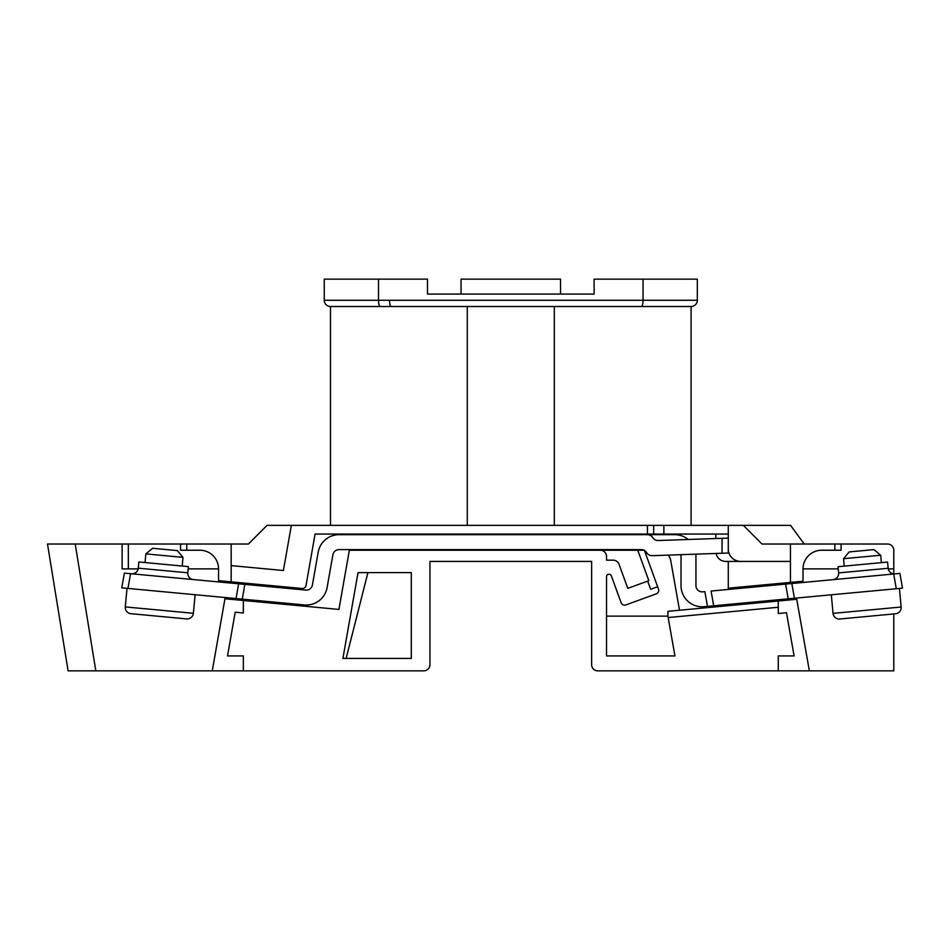 <?xml version="1.0" encoding="UTF-8"?>
<svg xmlns="http://www.w3.org/2000/svg" width="950" height="950" viewBox="0 0 950 950"><rect width="100%" height="100%" fill="white"/><g stroke="black" fill="none" stroke-linecap="round" stroke-linejoin="round"><path stroke-width="1.43" d="M330.481 525.362L330.481 306.506A6.223 6.223 0 0 1 324.259 300.283L324.259 279.146L427.476 279.146L427.476 294.072L594.106 294.072L594.106 279.146L697.324 279.146L697.324 300.283A6.223 6.223 0 0 1 691.101 306.506L330.481 306.506L467.269 306.506L467.269 525.362M894.924 573.871A6.223 6.223 0 0 1 888.155 568.266L887.573 562.067L838.043 566.699L838.624 572.898L888.155 568.266M833.019 579.666A6.223 6.223 0 0 0 838.624 572.898M843.541 558.695L849.158 551.926L873.917 549.611L880.686 555.227L843.541 558.695L844.241 566.117M831.309 594.807L833.043 613.379A6.223 6.223 0 0 0 839.812 618.996L895.529 613.783A6.223 6.223 0 0 0 901.146 607.014L899.401 588.442M880.686 555.227L881.386 562.649M231.171 565.618L283.397 570.511L291.365 525.362L653.671 525.362L653.671 534.066L728.282 534.066L728.282 553.031L652.234 555.667A6.223 6.223 0 0 1 646.677 552.639A6.223 6.223 0 0 0 641.345 549.611L339.019 549.611A6.223 6.223 0 0 0 332.904 554.753L327.109 587.563A21.137 21.137 0 0 1 304.332 604.936L236.039 598.548L238.64 583.799L244.851 584.381L130.566 573.693L127.965 588.43L121.754 587.86L127.015 588.347L125.281 606.919A6.223 6.223 0 0 0 130.886 613.688L186.604 618.901A6.223 6.223 0 0 0 193.373 613.284L195.106 594.712M145.849 553.886L152.618 548.281L177.377 550.596L182.994 557.365L145.849 553.886L145.041 562.554M193.408 579.571A6.223 6.223 0 0 1 187.791 572.803L188.373 566.616L138.854 561.972L138.273 568.171L187.791 572.803M131.504 573.776A6.223 6.223 0 0 0 138.273 568.171M182.994 557.365L182.186 566.034M713.676 605.803L711.087 591.054L791.825 583.514L794.426 598.251L704.14 606.694A21.137 21.137 0 0 1 681.031 585.651L681.031 555.833A6.223 6.223 0 0 0 680.924 554.669M893.689 573.99L899.899 573.408L902.5 588.157L896.289 588.739L893.689 573.99L785.614 584.096L788.215 598.832M794.426 598.251L896.289 588.739M127.965 588.43L236.039 598.548M427.476 294.072L461.047 294.072L461.047 279.146L560.536 279.146L560.536 294.072L594.106 294.072M722.059 553.244L722.059 538.317L658.207 540.526A6.223 6.223 0 0 1 652.721 537.605A6.223 6.223 0 0 0 647.449 534.684L674.809 534.684A21.137 21.137 0 0 1 688.227 539.493M695.887 554.159A21.137 21.137 0 0 1 695.946 555.833L695.946 585.651A6.223 6.223 0 0 0 702.751 591.838L704.864 591.636L707.465 606.385M242.25 599.129L244.851 584.381L305.722 590.081A6.223 6.223 0 0 0 312.419 584.962L318.202 552.164A21.137 21.137 0 0 1 339.019 534.684L647.449 534.684M166.179 616.989L151.323 615.6M121.754 587.86L124.355 573.111L130.566 573.693M664.418 670.854L597.835 670.854A6.223 6.223 0 0 1 591.624 664.632L591.624 561.426L429.958 561.426L429.958 664.632A6.223 6.223 0 0 1 423.747 670.854L68.103 670.854L47.5 544.018L128.333 544.018L128.333 568.884L122.111 568.884L122.111 544.018M644.432 550.43L657.649 586.744L650.643 589.285L647.663 581.115L648.826 580.688L637.747 550.228L349.363 550.228L644.053 550.228M597.835 670.854L893.796 670.854L893.796 613.949M674.809 534.684L339.019 534.684M888.238 568.884L893.796 568.884L893.796 573.883M606.539 616.134L667.921 616.134L667.921 611.325L796.741 599.284L809.364 670.854M668.361 555.109A12.433 12.433 0 0 1 670.736 560.512L679.511 610.244M600.329 550.228A6.223 6.223 0 0 1 606.539 556.451L606.539 560.179L613.189 560.179A6.223 6.223 0 0 1 619.032 564.276L627.796 588.347L647.663 581.115M657.649 586.744L658.504 589.071A3.729 3.729 0 0 1 656.272 593.857L625.884 604.913A3.729 3.729 0 0 1 621.11 602.68L611.361 575.926A2.482 2.482 0 0 0 606.539 576.769L606.539 655.928L674.939 655.928L667.921 616.134M715.849 538.531L715.849 534.066M716.051 553.458A9.951 9.951 0 0 0 725.8 561.426L790.459 561.426M740.715 561.426A12.433 12.433 0 0 1 728.282 548.993M653.671 534.066L315.079 534.066L306.031 585.414A3.729 3.729 0 0 1 302.005 588.477L218.559 580.676L218.559 568.884L188.159 568.884M834.848 544.018L841.071 544.018L841.071 550.228L834.848 550.228L834.848 544.018L790.459 544.018L790.459 582.386L728.282 588.204L728.282 561.426M411.314 572.612L358.043 572.612L342.914 658.421L411.314 658.421L411.314 572.612M212.254 670.854L224.96 598.761L338.924 609.425L349.363 550.228M790.459 582.386L803.023 581.222L803.023 568.884L838.256 568.884M291.365 525.362L267.057 525.362L248.413 544.018L186.77 544.018L186.77 550.228L180.559 550.228L180.559 544.018L128.333 544.018M804.211 544.018L790.578 525.362L653.671 525.362M180.559 544.018L186.77 544.018M591.624 664.632L591.624 561.426M429.958 561.426L429.958 664.632M423.747 670.854L347.51 670.854M95.819 670.854L84.265 670.854L95.819 670.854L75.216 544.018M380.226 306.506A6.223 1.698 -90 0 1 378.527 300.283L697.324 300.283A6.223 6.223 0 0 1 691.101 306.506A6.223 6.223 0 0 0 697.324 300.283A6.223 6.223 0 0 1 691.101 306.506L691.101 525.362M893.796 568.884L893.796 550.228A6.223 6.223 0 0 0 887.573 544.018L841.071 544.018M138.166 568.884L128.333 568.884M367.923 572.612L346.133 658.421M218.559 568.884A18.656 18.656 0 0 0 199.916 550.228L186.77 550.228M243.342 670.854L243.342 655.928L227.513 655.928L235.22 612.204L243.342 612.964L243.342 600.483M231.171 544.018L231.171 581.851M743.328 525.362L761.983 544.018L790.459 544.018M803.023 568.884A18.656 18.656 0 0 1 821.667 550.228L834.848 550.228M778.276 670.854L778.276 655.928L794.105 655.928L786.481 612.738L778.276 613.498L778.276 601.018M728.282 534.066L728.282 525.362M722.059 538.317L728.282 538.104M279.454 603.856L279.561 602.621M304.214 606.171L304.332 604.936M745.679 604.058L745.572 602.822M770.45 601.742L770.331 600.507M833.043 613.379L901.146 607.014M125.281 606.919L193.373 613.284M647.449 534.066L647.449 525.362M778.276 607.264L668.171 617.547M554.313 525.362L554.313 306.506M324.259 300.283L378.527 300.283L378.527 279.146M643.055 279.146L643.055 300.283A6.223 1.698 -90 0 1 641.357 306.506M663.86 534.066L663.86 525.362M389.548 300.283A6.223 1.556 -90 0 0 391.103 306.506"/></g></svg>
